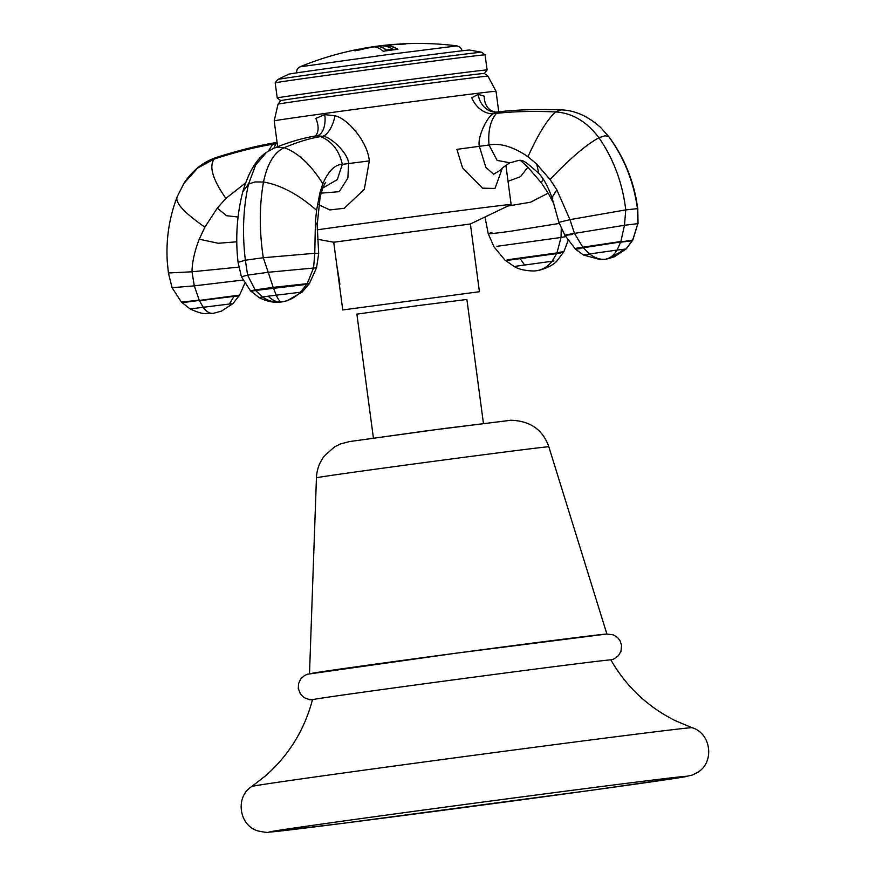 <?xml version="1.0" encoding="UTF-8"?>
<svg xmlns="http://www.w3.org/2000/svg" width="876" height="876" viewBox="0 0 876 876"><rect width="100%" height="100%" fill="white"/><g stroke="black" fill="none" stroke-linecap="round" stroke-linejoin="round"><path stroke-width="1.31" d="M251.861 786.451L265.932 775.512C289.058 754.937 304.563 729.675 312.458 699.716A150.53 1.04 -7.6 0 1 315.688 699.07A150.53 1.04 -7.6 0 1 476.905 676.743A150.53 1.04 -7.6 0 1 610.868 659.902C626.231 686.576 647.66 706.801 675.155 720.609L692.084 727.715A222.088 1.533 172.4 0 0 493.276 752.725A222.088 1.533 172.4 0 0 256.602 785.52A222.088 1.533 -7.6 0 0 251.861 786.451C234.856 796.722 238.984 825.816 258.135 830.974C264.891 832.353 268.385 832.758 268.625 832.2L340.906 823.582L592.702 790.108L683.422 777.067L692.237 775.063L697.701 772.325C714.827 762.328 711.181 733.168 692.084 727.715M606.915 634.104A150.026 1.029 172.4 0 0 473.522 650.868A150.026 1.029 172.4 0 0 312.721 673.151M483.432 423.404L466.897 299.461L417.589 305.658L356.882 314.145L373.417 438.088M470.39 223.982L479.435 291.719L342.757 309.951L333.723 242.225L470.39 223.982L511.102 204.491A111.898 0.766 172.4 0 0 511.124 204.469A111.898 0.766 172.4 0 0 439.5 213.306A111.898 0.766 172.4 0 0 317.2 229.83M498.762 111.832L496.024 91.279A111.898 0.766 172.4 0 0 496.013 91.279A111.898 0.766 172.4 0 0 396.467 103.784A111.898 0.766 172.4 0 0 276.597 120.395A111.898 0.766 172.4 0 0 274.199 120.877L277.637 146.642M479.435 291.719L342.757 309.951M274.199 120.877L278.042 104.156A105.876 0.734 -7.6 0 1 280.309 103.707A105.876 0.734 -7.6 0 1 393.488 88.027A105.876 0.734 -7.6 0 1 487.921 76.157A105.876 0.734 -7.6 0 1 487.932 76.157L496.013 91.279M484.406 73.464L487.1 69.949A105.876 0.734 -7.6 0 0 487.1 69.938A105.876 0.734 -7.6 0 0 393.028 81.764A105.876 0.734 -7.6 0 0 279.488 97.488A105.876 0.734 172.4 0 0 277.21 97.948L280.736 100.641A102.733 0.712 172.4 0 1 282.937 100.203A102.733 0.712 -7.6 0 1 392.766 84.983A102.733 0.712 -7.6 0 1 484.406 73.464L487.921 76.157M277.801 79.442A102.864 0.712 172.4 0 0 277.791 79.464L288.839 74.164A91.224 0.624 172.4 0 1 290.777 73.781A91.224 0.624 -7.6 0 1 387.652 60.356A91.224 0.624 -7.6 0 1 469.635 50.041L481.68 52.242A102.864 0.712 -7.6 0 1 481.701 52.253A102.864 0.712 -7.6 0 0 389.229 63.882A102.864 0.712 -7.6 0 0 279.991 79.026A102.864 0.712 172.4 0 0 277.801 79.442L275.195 82.837A105.876 0.734 172.4 0 0 275.195 82.848A105.876 0.734 172.4 0 1 277.473 82.388A105.876 0.734 -7.6 0 1 390.652 66.707A105.876 0.734 -7.6 0 1 485.085 54.838L487.1 69.938M277.21 97.948A105.876 0.734 172.4 0 0 277.221 97.948L275.195 82.848M321.109 193.147L339.264 191.68L347.881 178.047L348.571 163.582C348.473 153.278 330.263 136.36 322.74 136.24L316.137 135.911M315.207 136.065A20.071 11.76 -123.5 0 0 315.82 118.413L324.755 114.614L335.004 115.763C347.323 118.348 367.657 141.452 369.333 160.91L342.297 164.349C334.851 164.589 328.369 171.072 322.839 183.774L319.948 192.687L316.586 210.306L315.426 221.705L314.78 253.295L263.293 257.73L245.368 260.205L238.075 262.318C235.316 238.294 236.892 214.795 242.794 191.822L248.532 184.059C243.189 207.864 242.126 233.246 245.368 260.205L247.612 275.119L241.404 276.761L238.064 262.296M315.426 221.705L317.167 225.121L318.689 253.471L314.78 253.295L313.586 267.815L307.268 283.55L300.588 292.091C295.026 297.566 288.686 300.851 281.579 301.957C277.024 302.439 272.567 300.512 268.209 296.187L259.011 297.501L250.492 290.843L241.404 276.761M369.333 160.91L364.296 189.369L344.246 208.28L329.792 209.944L318.678 204.699M609.105 137.028L600.597 127.436L609.105 137.028C622.606 155.381 631.618 175.923 636.151 198.633L637.75 208.608L625.76 209.901L569.958 219.635L558.899 222.351L551.979 197.604L556.829 189.851L569.958 219.635L574.481 233.399C562.315 235.469 561.604 235.83 572.367 234.505M551.979 197.604C547.872 186.347 543.481 178.277 538.806 173.393C519.26 156.059 522.884 159.958 509.898 162.783C504.127 166.473 501.039 168.904 500.645 170.064L493.593 174.225L485.841 167.36L479.369 146.325C477.004 137.094 487.844 115.72 493.254 113.738L497.272 111.997M502.298 168.28L494.984 188.46L482.512 188.176L462.539 167.776L456.9 149.358L489.005 145C500.207 142.788 513.194 146.697 527.965 156.705L536.703 164.086L550.051 179.503L556.829 189.851M600.597 127.436C587.916 116.059 574.678 110.201 560.892 109.883L555.515 111.931C572.28 112.971 586.745 121.578 598.921 137.74L604.977 135.78L608.667 136.547C624.084 157.614 633.666 181.584 637.432 208.477L637.859 223.632L632.691 240.046L626.088 248.948L623.23 249.342C618.16 254.916 612.138 258.223 605.174 259.263L599.95 259.537L583.493 255.025L575.412 249.091L564.834 235.239L558.899 222.362M499.944 111.712L496.407 113.398L493.254 113.738A20.071 14.673 52 0 1 471.803 97.718L478.208 94.367L484.297 96.185A20.071 16.688 122.3 0 0 491.283 110.726A20.071 16.688 122.3 0 1 491.283 110.726L490.702 110.332M520.815 160.768L527.867 167.185L541.259 182.756L548.168 193.158L553.785 203.648M559.315 223.435L510.139 231.319C490.505 233.98 484.45 234.407 491.962 232.622M537.262 270.596L536.736 270.662C542.835 269.688 547.949 266.545 552.077 261.245L515.822 266.249M273.958 148.143L275.841 143.741L277.101 142.657M245.477 183.007L225.888 198.392L217.27 208.17L204.874 227.136L199.246 239.192C194.581 251.237 192.162 262.099 191.997 271.79L168.718 272.973M238.688 267.125L191.997 271.79L194.308 285.861L172.265 287.678M211.357 313.553L213.142 313.367C209.594 313.652 206.287 311.626 203.221 307.279L190.256 308.943M336.712 264.651L339.91 284.185M394.112 44.49L391.769 44.785M361.153 48.947L354.922 50.644L359.565 49.943A311.079 249.211 -98.1 0 1 374.107 46.855A311.177 55.122 82.5 0 1 383.305 51.268A305.045 298.377 -99.5 0 1 397.901 49.341A311.177 74.142 -97.5 0 0 385.779 45.311A311.079 303.37 84.1 0 1 403.825 44.107L397.069 44.194M387.608 45.136L389.93 44.818M363.485 48.322A311.232 311.232 0 0 1 394.561 44.358L401.81 44.03A311.177 303.468 -95.9 0 0 380.359 45.804A311.221 74.153 82.5 0 1 392.952 49.155A305.834 299.154 80.5 0 0 386.382 50.02A311.221 55.133 -97.5 0 0 376.855 46.275A311.177 249.299 81.9 0 0 359.478 49.614L363.617 48.29M386.382 50.02L386.415 50.228A311.024 55.1 -97.5 0 0 376.877 46.472L376.855 46.275M386.415 50.228A305.625 298.946 -99.5 0 1 392.974 49.363A311.024 74.099 -97.5 0 0 392.678 49.187M360.759 49.319L359.51 49.822A310.969 249.134 -98.1 0 1 370.668 47.479M374.282 46.866A310.969 249.134 -98.1 0 1 376.877 46.472M354.944 50.841L359.499 49.264A311.024 311.024 0 0 1 361.251 48.925M387.093 45.388A310.87 303.173 -95.9 0 0 385.812 45.508A310.98 74.088 82.5 0 1 397.649 49.374M396.04 44.49L397.091 44.391M399.62 44.282L394.583 44.556A311.024 311.024 0 0 1 399.565 44.216L405.851 44.008M394.583 44.556L392.798 44.709M382.264 45.793A310.969 303.271 84.1 0 1 386.469 45.344M365.489 48.487L364.887 48.41M387.225 45.399L386.404 45.541M387.783 45.662L388.364 45.552M682.623 777.187A210.744 1.456 172.4 0 0 521.472 796.952A210.744 1.456 172.4 0 0 273.881 831.116A210.744 1.456 -7.6 0 0 435.033 811.351A210.744 1.456 -7.6 0 0 682.623 777.187M309.502 673.71L316.444 477.792A117.22 0.81 -7.6 0 1 318.963 477.289A117.22 0.81 -7.6 0 1 444.603 459.878A117.22 0.81 -7.6 0 1 548.836 446.782L606.893 634.038M350.882 441.384L444.888 428.408L506.087 420.907M322.817 187.99L337.304 179.635L342.297 164.349C339.308 150.716 332.124 141.452 320.715 136.579C309.622 138.353 297.457 142.076 284.207 147.726C274.232 152.293 267.333 163.724 263.501 182C259.307 205.641 259.23 230.881 263.293 257.73L268.198 272.283L247.612 275.119L255.08 289.868L250.492 290.843M335.004 115.763A20.071 8.607 -75 0 1 322.74 136.24L316.488 135.846M322.839 183.774C310.903 164.666 298.026 152.654 284.207 147.726L277.331 147.212L274.046 148.099C288.872 142.131 302.428 138.145 314.703 136.152M316.586 210.306C298.541 194.45 280.846 185.011 263.501 182L254.993 181.956L248.532 184.059L255.715 164.874L266.479 152.358L274.046 148.099M319.948 192.687L320.145 196.936C323.89 182.668 326.409 181.759 325.565 182.58M309.469 283.419L273.213 287.361L276.192 295.026C278.239 299.669 280.035 301.979 281.579 301.957L287.01 300.775L302.22 292.015L309.469 283.419L316.554 267.749L268.198 272.283L273.213 287.361L255.08 289.868L255.551 290.46L251.04 291.401M309.02 284.098L255.551 290.46L262.351 296.931C268.275 301.048 274.692 302.724 281.579 301.957L281.152 302.012M302.22 292.015L268.209 296.187M324.755 114.614A20.071 10.928 -97.9 0 1 316.816 135.802M509.898 162.783L497.119 160.385L489.005 145C487.91 131.104 490.374 120.581 496.407 113.398C513.643 111.438 533.342 110.945 555.515 111.931C547.117 119.782 537.93 134.707 527.965 156.705M550.051 179.503C569.871 158.644 586.153 144.726 598.921 137.74C613.583 158.895 622.529 182.953 625.76 209.901L624.468 225.274L574.481 233.399L582.803 247.196C573.134 248.696 572.258 248.959 580.164 247.974M538.806 173.393L536.703 164.086M626.209 248.926L608.174 258.716L614.569 256.679L626.209 248.926L632.833 240.068L637.859 223.632L624.468 225.274L620.887 241.491L582.803 247.196L583.263 247.755C573.736 249.233 572.86 249.496 580.613 248.543M632.833 240.068L583.263 247.755L589.603 253.963C582.365 255.102 581.544 255.332 587.128 254.664M632.439 240.769L620.657 242.181L617.076 250.054L589.603 253.963C594.87 258.004 600.06 259.778 605.174 259.263L608.174 258.716L605.174 259.263C609.86 258.464 613.824 255.387 617.076 250.054L623.23 249.342M497.141 112.008A20.071 16.83 83 0 1 478.208 94.367M543.12 179.164L541.259 182.756M508.025 181.288L520.508 176.678L527.867 167.185M507.905 206.024L530.582 202.203L548.168 193.158M561.275 228.078L561.034 237.473L496.933 246.32M565.622 236.651L561.034 237.473L556.95 252.934L507.138 259.811M559.162 252.299C565.896 251.412 565.151 251.631 556.95 252.934L556.654 253.591L507.719 260.347M558.877 252.978C565.491 252.102 564.746 252.31 556.654 253.591L552.077 261.245L553.993 260.949M520.103 258.617L524.669 265.067M268.363 151.088L272.71 144.266C255.474 147.059 235.972 151.986 214.182 159.038L197.658 168.05L183.916 183.412C192.249 170.59 203.123 161.918 216.525 157.395C238.765 150.333 258.529 145.416 275.841 142.624L272.71 144.266L275.841 143.741A20.071 16.786 43.5 0 0 277.21 143.412M225.888 198.392C212.726 179.591 208.827 166.462 214.182 159.038L217.555 157.165M204.874 227.136C183.084 212.014 173.995 201.6 177.598 195.885M217.27 208.17L226.61 215.737L238.119 217.018M199.246 239.192L218.19 243.265L236.717 241.809M242.871 280.046L194.308 285.861L199.191 300.139L181.562 302.11M239.203 295.781L234.001 296.373L229.326 304.038L232.961 303.611L239.597 295.103L182.12 302.691M234.001 296.373L199.465 300.72L203.221 307.279L229.326 304.038M212.726 313.422L206.572 313.63L212.758 313.411M462.265 50.786L460.404 47.424L457.064 45.88L385.593 54.881L299.888 66.85L297.424 68.711L296.154 72.949M312.436 699.771L309.567 699.672L304.005 697.592L300.402 694L298.3 688.492L298.563 683.608L300.72 678.988L304.487 675.538L307.377 674.235L456.516 653.135L606.685 634.038L613.2 634.815L617.547 637.498L620.055 640.717L621.588 645.36L620.996 651.229L618.456 655.642L613.627 659.113L610.89 659.946M316.444 477.792C316.794 469.602 319.488 462.265 324.503 455.783L334.555 446.88L340.501 443.935L349.666 441.559L427.576 430.707L510.927 420.25C530.221 420.874 542.857 429.722 548.836 446.782M505.89 165.214L511.124 204.469M333.723 242.225L317.561 239.257M481.701 52.253L485.085 54.838M280.736 100.63L278.042 104.156M266.479 152.358C256.482 158.906 248.587 172.057 242.794 191.822M317.167 225.121L320.145 196.936M316.554 267.749L318.7 253.482M281.196 302.012L279.663 302.143C278.141 302.242 270.312 303.337 259.011 297.501M560.892 109.883C537.59 109.095 517.245 109.708 499.857 111.712L497.207 111.997C496.21 112.38 494.239 111.964 491.294 110.726M638.057 223.73L637.761 208.608M485.008 216.996L488.217 233.651L494.02 246.868L504.959 260.128L514.212 266.501C520.673 270.914 534.798 271.429 536.736 270.662M537.941 270.476L537.941 270.476C535.367 271.407 552.044 267.563 557.355 260.435L563.826 251.773L568.097 240.517M206.572 313.63C203.09 313.958 197.615 312.404 190.136 308.932L181.42 302.132L172.101 287.755L168.433 273.104L167.283 261.902C165.892 239.214 169.232 217.412 177.28 196.509L183.916 183.412M275.841 142.624L277.068 142.416M239.597 295.103L244.754 283.441M232.961 303.611L221.398 311.155L213.142 313.367M359.467 49.067A311.232 311.232 0 0 0 299.888 66.85M457.064 45.88A311.232 311.232 0 0 0 399.544 44.019"/></g></svg>
